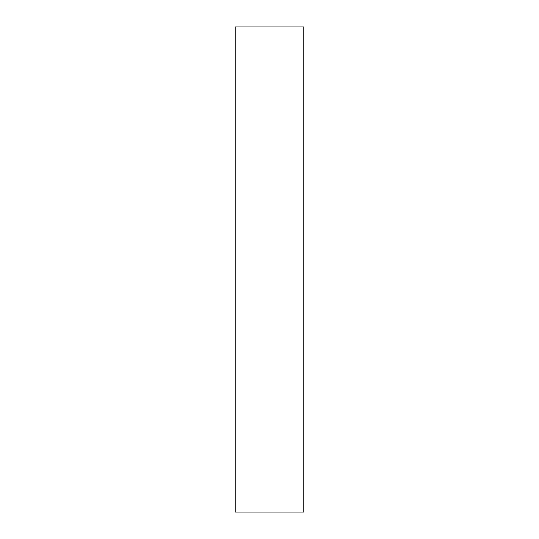 <?xml version="1.0" encoding="UTF-8"?>
<svg xmlns="http://www.w3.org/2000/svg" width="539" height="539" viewBox="0 0 539 539"><rect width="100%" height="100%" fill="white"/><g stroke="black" fill="none" stroke-linecap="round" stroke-linejoin="round"><path stroke-width="0.81" d="M303.801 512.05L235.199 512.05L235.199 26.95L303.801 26.95L303.801 512.05"/></g></svg>
